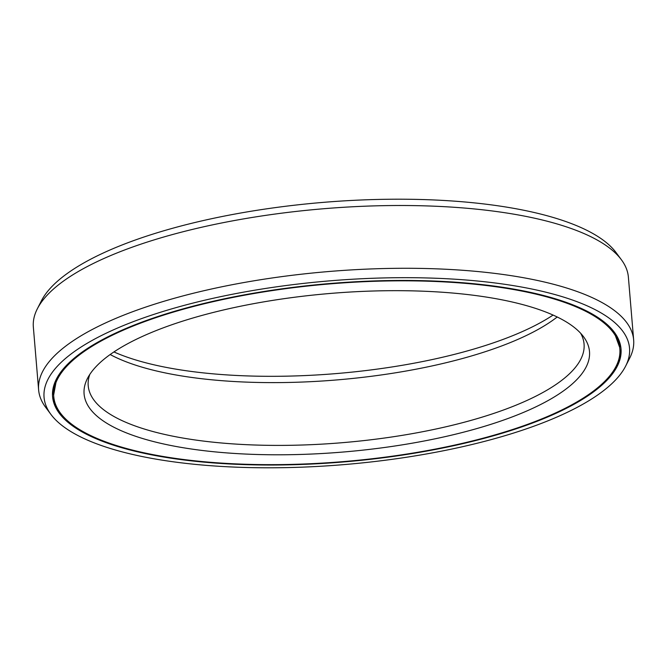 <?xml version="1.0" encoding="UTF-8"?>
<svg xmlns="http://www.w3.org/2000/svg" width="667" height="667" viewBox="0 0 667 667"><rect width="100%" height="100%" fill="white"/><g stroke="black" fill="none" stroke-linecap="round" stroke-linejoin="round"><path stroke-width="1" d="M553.076 315.066A253.593 79.548 -4.8 0 1 336.86 373.528A253.593 79.548 -4.8 0 1 113.924 351.934M619.843 348.966A284.05 89.103 175.2 0 1 590.387 393.313A284.05 89.103 -4.8 0 1 275.738 464.641A284.05 89.103 -4.8 0 1 53.744 396.506A284.05 89.103 -4.8 0 1 83.2 352.159A284.05 89.103 175.2 0 1 397.849 280.832A284.05 89.103 175.2 0 1 619.843 348.966L619.735 347.59A284.05 89.103 175.2 0 0 608.171 325.429M563.19 391.104A253.593 79.548 -4.8 0 1 258.888 454.544A253.593 79.548 -4.8 0 1 87.46 378.447A253.593 79.548 -4.8 0 1 110.397 354.369A253.593 79.548 175.2 0 1 367.4 291.204A253.593 79.548 175.2 0 1 583.583 336.785A253.593 79.548 175.2 0 1 563.19 391.104M580.623 333.225A248.799 78.047 175.2 0 1 584.067 344.072A248.799 78.047 175.2 0 1 558.262 382.908A248.799 78.047 -4.8 0 1 282.658 445.389A248.799 78.047 -4.8 0 1 88.211 385.709A248.799 78.047 -4.8 0 1 89.795 374.445M110.163 354.527A248.799 78.047 -4.8 0 0 332.449 380.282A248.799 78.047 -4.8 0 0 552.985 320.135A248.799 78.047 175.2 0 0 557.212 316.992M50.9 414.382A293.772 92.154 -4.8 0 0 301.334 467.183A293.772 92.154 -4.8 0 0 599.066 394.014A293.772 92.154 175.2 0 0 625.638 366.116A293.772 92.154 175.2 0 0 427.047 277.964A293.772 92.154 175.2 0 0 74.521 351.459A293.772 92.154 -4.8 0 0 50.9 414.382L45.581 407.212A298.558 93.655 -4.8 0 1 38.619 389.87A298.558 93.655 -4.8 0 1 69.585 343.263A298.558 93.655 175.2 0 1 400.308 268.292A298.558 93.655 175.2 0 1 633.65 339.903L628.381 277.13A298.558 93.655 175.2 0 0 621.419 259.788A298.558 93.655 175.2 0 0 366.9 206.128A298.558 93.655 175.2 0 0 64.315 280.482A298.558 93.655 -4.8 0 0 37.319 308.838A298.558 93.655 -4.8 0 0 33.35 327.097L38.619 389.87M591.437 393.397A285.218 89.47 -4.8 0 1 275.488 465.016A285.218 89.47 -4.8 0 1 52.576 396.607A285.218 89.47 -4.8 0 1 82.158 352.076A285.218 89.47 175.2 0 1 398.099 280.457A285.218 89.47 175.2 0 1 621.019 348.866A285.218 89.47 175.2 0 1 591.437 393.397M37.319 308.838L41.362 300.884A293.772 92.154 -4.8 0 1 67.934 272.986A293.772 92.154 175.2 0 1 365.666 199.817A293.772 92.154 175.2 0 1 616.1 252.618L621.419 259.788M625.638 366.116L629.681 358.162A298.558 93.655 175.2 0 0 633.65 339.903M53.744 396.506L53.627 395.122A284.05 89.103 -4.8 0 1 61.331 371.352M65.299 418.659A285.218 89.47 -4.8 0 1 52.526 395.915M612.148 372.736A285.218 89.47 175.2 0 0 620.952 348.182M619.726 347.507A284.15 89.136 175.2 0 0 618.509 339.303M53.618 395.039A284.15 89.136 -4.8 0 1 53.452 386.752M613.932 331.716L619.735 347.59M53.627 395.122L56.703 378.506"/></g></svg>
